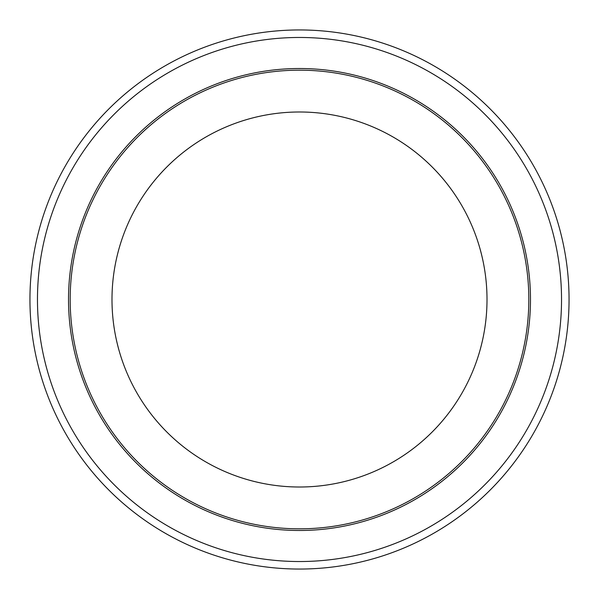 <?xml version="1.0" encoding="UTF-8"?>
<svg xmlns="http://www.w3.org/2000/svg" width="599" height="599" viewBox="0 0 599 599"><rect width="100%" height="100%" fill="white"/><g stroke="black" fill="none" stroke-linecap="round" stroke-linejoin="round"><path stroke-width="0.9" d="M111.991 299.5A187.509 187.509 0 0 0 299.5 487.009A187.509 187.509 0 0 0 487.009 299.5A187.509 187.509 0 0 0 299.5 111.991A187.509 187.509 0 0 0 111.991 299.5M70.18 299.5A229.32 229.32 0 0 0 299.5 528.82A229.32 229.32 0 0 0 528.82 299.5A229.32 229.32 0 0 0 299.5 70.18A229.32 229.32 0 0 0 70.18 299.5M29.95 299.5A269.55 269.55 0 0 0 299.5 569.05A269.55 269.55 0 0 0 569.05 299.5A269.55 269.55 0 0 0 299.5 29.95A269.55 269.55 0 0 0 29.95 299.5A269.55 269.55 0 0 1 299.5 29.95A269.55 269.55 0 0 1 569.05 299.5M530.482 299.5A230.982 230.982 0 0 0 299.5 68.518A230.982 230.982 0 0 0 68.518 299.5A230.982 230.982 0 0 0 299.5 530.482A230.982 230.982 0 0 0 530.482 299.5M37.467 299.5A262.033 262.033 0 0 0 299.5 561.533A262.033 262.033 0 0 0 561.533 299.5A262.033 262.033 0 0 0 299.5 37.467A262.033 262.033 0 0 0 37.467 299.5"/></g></svg>
